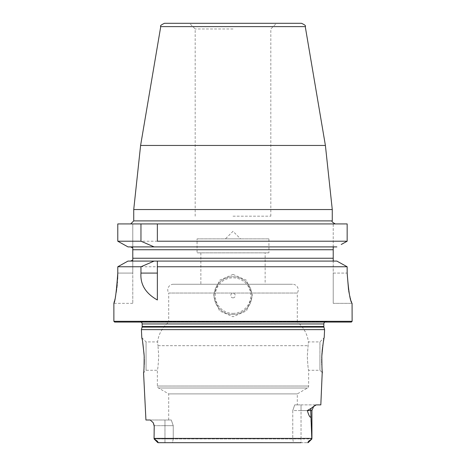 <?xml version="1.0" encoding="UTF-8"?>
<svg xmlns="http://www.w3.org/2000/svg" width="466" height="466" viewBox="0 0 466 466"><rect width="100%" height="100%" fill="white"/><g stroke="black" fill="none" stroke-linecap="round" stroke-linejoin="round"><path stroke-width="0.35" stroke-dasharray="2.33 1.75" d="M333.219 247.079L333.219 223.925L347.158 223.925L117.781 223.925L233 223.925L132.781 223.925L132.781 247.883L132.781 223.925L117.781 223.925L117.781 241.213L347.158 241.213L347.158 223.925L233 223.925L333.219 223.925L333.219 273.088L347.158 273.088L347.158 266.762L117.781 266.762L117.781 273.088L132.781 273.088L132.781 303.343L132.781 260.092L132.781 273.088L117.781 273.088M348.533 289.747L348.626 290.301M348.638 290.376L348.725 290.877M349.25 293.609L349.622 295.316M349.657 295.485L349.867 296.37M350.106 297.355L350.38 298.426M350.595 299.224L350.875 300.191M350.892 300.255L351.148 301.094M351.591 302.405L352.127 303.343M352.127 321.307L113.873 321.307M114.415 301.141L116.151 292.531M116.651 289.264L116.82 287.971M117.182 284.837L117.374 282.798M117.397 282.478L117.613 279.285M233 274.41L219.521 280.264L213.44 295.59L219.521 310.915L233 316.769L246.479 310.915L252.56 295.59L246.479 280.264L233 274.41M233 314.498A18.908 18.908 0 0 0 251.908 295.59A18.908 18.908 0 0 0 233 276.682A18.908 18.908 0 0 0 214.092 295.59A18.908 18.908 0 0 0 233 314.498A18.908 18.908 0 0 1 214.092 295.59A18.908 18.908 0 0 1 233 276.682A18.908 18.908 0 0 1 251.908 295.59A18.908 18.908 0 0 1 233 314.498M233 313.362A17.772 17.772 0 0 0 250.772 295.59A17.772 17.772 0 0 0 233 277.812A17.772 17.772 0 0 0 215.228 295.59A17.772 17.772 0 0 0 233 313.362M233 297.856A2.272 2.272 0 0 0 235.272 295.59A2.272 2.272 0 0 0 233 293.318A2.272 2.272 0 0 0 230.728 295.59A2.272 2.272 0 0 0 233 297.856M127.987 261.082L336.848 261.082L333.219 260.902L333.219 303.343L333.219 273.088L347.158 273.088M132.781 247.883L130.538 246.898L334.268 246.898L127.987 246.898L336.848 246.898M333.219 249.735L132.781 249.735L132.781 258.246L333.219 258.246M301.502 23.3L164.498 23.3M233 23.3L189.511 23.3L233 23.3M233 216.172L270.816 216.172L233 216.172M341.228 244.493L342.982 243.526M333.219 303.343L352.069 303.343L333.219 303.343M336.848 261.082L334.268 261.082M157.362 266.762L157.362 299.982M127.987 246.898L130.538 246.898M351.37 322.058L114.63 322.058M137.039 322.058L328.961 322.058L137.039 322.058L139.573 321.703A2.272 2.272 0 0 1 141.146 322.058M328.961 322.058L326.427 321.703A2.272 2.272 0 0 0 324.854 322.058M324.598 329.625L141.402 329.625M320.824 404.884L316.169 404.884M301.036 404.884L316.233 404.884L301.036 404.884L301.036 410.558L311.929 410.558L307.31 410.558L313.635 406.498L311.929 410.558L301.036 410.558L301.036 404.884L294.71 404.884L301.036 404.884M297.291 404.884L294.71 404.884L292.759 410.558L294.71 404.884L297.291 404.884L297.291 393.898L307.502 388.003A2.272 2.272 0 0 0 308.638 386.04L308.638 370.278C308.189 369.433 307.746 364.703 307.292 356.1L308.399 341.916L307.292 356.1C307.746 364.703 308.189 369.433 308.638 370.278L319.938 370.278L319.938 356.1L319.938 370.278L322.437 372.777M315.919 404.919L315.587 405.024M315.208 405.21L314.795 405.484M314.381 405.81L313.968 406.177M164.964 442.7L164.964 420.012L171.29 420.012L164.964 420.012L164.964 425.679L173.241 425.679L171.29 420.012L173.241 425.679L164.964 425.679L164.964 438.92L173.241 438.92L173.241 425.679L173.241 438.92L164.964 438.92L164.964 442.7L172.478 442.7L173.241 438.92L292.759 438.92L173.241 438.92L172.478 442.7L158.16 442.7L157.042 440.918L154.077 438.92L154.077 438.39L311.923 438.39L310.74 416.977C310.024 417.769 308.882 415.625 307.31 410.558M154.229 425.679L164.964 425.679L154.071 425.679L154.071 437.772L154.229 425.679L153.186 422.633M152.877 422.161L150.233 420.012L145.934 420.012M168.709 420.012L168.709 393.898L158.498 388.003A2.272 2.272 0 0 1 157.362 386.04L157.362 370.278C157.811 369.433 158.254 364.703 158.708 356.1L157.98 345.679L158.708 356.1C158.254 364.703 157.811 369.433 157.362 370.278L146.062 370.278L146.062 341.916L146.062 370.278L143.563 372.777L143.988 368.286M144.105 366.503L144.186 364.762M144.256 359.024L144.233 357.94M144.186 356.467L144.175 356.1M144.145 355.459L144.081 354.37M142.654 342.108L142.433 340.85M142.421 340.803L142.229 339.761M142.182 339.51L142.101 339.091M141.804 337.658L146.062 341.916L157.601 341.916L157.98 345.679L157.601 341.916A30.255 30.255 0 0 1 168.709 322.058L297.291 322.058A30.255 30.255 0 0 1 308.399 341.916L319.938 341.916L319.938 356.1L319.938 341.916L324.196 337.658L323.981 338.706M323.812 339.557L323.713 340.081M323.614 340.611L323.532 341.048M323.381 341.91L323.206 342.935M323.113 343.518L322.891 344.951M322.757 345.912L322.53 347.63M322.478 348.085L322.385 348.871M322.105 351.743L322.029 352.704M321.825 356.1L321.802 356.81M321.767 357.94L321.744 359.024M321.732 360.579L321.732 361.197M321.756 362.991L321.79 364.109M321.814 364.715L322.274 371.286M168.709 393.898L297.291 393.898L168.709 393.898M172.478 442.7L293.522 442.7L292.759 438.92L292.759 410.558L301.036 410.558L301.036 438.92L311.923 438.92L308.958 440.918L307.84 442.7L311.801 439.042M293.522 442.7L301.036 442.7L293.522 442.7L292.759 438.92L301.036 438.92L292.759 438.92L292.759 410.558L301.036 410.558L301.036 438.92L311.923 438.92M158.16 442.7L307.84 442.7L301.036 442.7L301.036 438.92L301.036 442.7M157.712 442.554L154.077 438.92L164.964 438.92L154.077 438.92M164.964 420.012L150.233 420.012L164.964 420.012M173.439 284.243A5.674 5.674 0 0 0 168.709 293.05L297.291 293.05L297.291 322.058L168.709 322.058L168.709 293.05L297.291 293.05A5.674 5.674 0 0 0 292.561 284.243L173.439 284.243L292.561 284.243M265.142 284.243L200.858 284.243L265.142 284.243L265.142 252.852L200.858 252.852L200.858 284.243M265.142 252.852L200.858 252.852M268.929 252.852L197.071 252.852L268.929 252.852L268.929 238.86L197.071 238.86L197.071 252.852M268.929 238.86L197.071 238.86M240.561 238.86L225.439 238.86L240.561 238.86L233 231.299L225.439 238.86M133.73 220.896L332.27 220.896M332.27 209.554L133.73 209.554M140.598 145.456L325.402 145.456M305.259 26.62L160.741 26.62M233 28.974L195.184 28.974L233 28.974M326.427 321.703L139.573 321.703L326.427 321.703M323.841 323.952L142.159 323.952M323.841 326.503L142.159 326.503M323.917 327.091L142.083 327.091M157.362 386.04L308.638 386.04L157.362 386.04M157.98 345.679L308.02 345.679L157.98 345.679M158.498 388.003L307.502 388.003L158.498 388.003M308.201 441.768L308.958 440.918M310.74 416.977L310.74 410.558A5.674 5.056 -90 0 1 311.125 408.385M157.042 440.918L157.799 441.768M132.781 303.343L113.873 303.343M195.184 216.172L195.184 28.974L189.511 23.3M270.816 216.172L270.816 28.974L276.489 23.3M326.107 321.686L139.893 321.686L326.107 321.686M311.929 437.772L311.929 410.558M154.071 425.679L153.25 422.744"/><path stroke-width="0.7" d="M117.613 279.285L117.781 273.088C116.459 291.431 115.16 301.514 113.873 303.343L113.873 321.307L114.63 322.058L351.37 322.058L352.127 321.307L352.069 303.343C350.182 301.455 348.545 291.372 347.158 273.088L348.533 289.747M348.725 290.877L349.25 293.609M349.867 296.37L350.106 297.355M350.38 298.426L350.595 299.224M351.148 301.094L351.591 302.405M113.873 303.343L114.415 301.141M116.151 292.531L116.651 289.264M116.82 287.971L117.182 284.837M117.374 282.798L117.397 282.478M117.781 273.088L117.781 266.762L127.987 261.082L154.118 261.082L140.965 266.762L140.965 273.088C140.138 284.4 145.608 293.364 157.362 299.982L157.362 266.762L347.158 266.762L336.848 261.082L347.158 266.762L347.158 273.088M130.538 261.082L132.781 260.092L132.781 258.246L132.781 260.092L130.538 261.082M127.987 246.898L154.118 246.898L140.965 241.213L117.781 241.213L127.987 246.898L117.781 241.213L117.781 223.925L347.158 223.925L347.158 241.213L341.228 244.493M333.219 258.246L333.219 249.735L132.781 249.735L132.781 247.883L132.781 258.246L333.219 258.246L333.219 260.902L334.268 261.082M160.741 26.62C159.844 25.968 161.096 24.861 164.498 23.3L301.502 23.3C304.904 24.861 306.156 25.968 305.259 26.62L160.741 26.62L140.598 145.456L325.402 145.456L332.27 209.554L133.73 209.554L140.598 145.456M333.219 249.735L333.219 247.079L334.268 246.898L333.219 247.079M342.982 243.526L347.158 241.213L157.362 241.213L157.362 223.925L157.362 241.213M140.965 241.213L140.965 223.925M352.127 321.307L113.873 321.307M127.987 261.082L117.781 266.762L140.965 266.762M336.848 246.898L154.118 246.898M154.118 261.082L157.362 261.082L157.362 266.762L157.362 261.082L336.848 261.082M130.538 246.898L132.781 247.883M324.854 322.058A2.272 2.272 0 0 0 323.841 323.952L323.841 326.503A2.272 2.272 0 0 0 323.917 327.091L324.598 329.625L141.402 329.625L141.804 337.658C142.311 338.392 143.097 344.537 144.175 356.1C144.145 366.625 143.942 372.183 143.563 372.777L145.934 420.012L150.233 420.012L153.25 422.744L154.229 425.679L154.071 437.772L154.229 425.679M141.146 322.058A2.272 2.272 0 0 1 142.159 323.952L142.159 326.503A2.272 2.272 0 0 1 142.083 327.091L141.402 329.625M322.274 371.286L320.824 404.884L316.233 404.884L313.635 406.498L311.929 410.558L310.74 410.558L311.806 439.042L311.923 438.39L154.077 438.39L154.071 437.772L154.077 438.39M322.437 372.777C322.058 372.183 321.855 366.625 321.825 356.1C322.903 344.543 323.689 338.392 324.196 337.658L324.598 329.625M307.31 410.558L311.125 408.385A5.674 5.056 -90 0 0 310.74 410.558L307.31 410.558C308.876 415.625 310.024 417.763 310.74 416.977M311.125 408.385L313.968 406.177M315.587 405.024L315.208 405.21M314.795 405.484L314.381 405.81M143.988 368.286L144.105 366.503M144.186 364.762L144.227 363.637M144.233 363.445L144.268 360.626M144.268 360.48L144.268 359.95M144.268 359.851L144.256 359.024M144.233 357.94L144.204 356.915M144.198 356.787L144.186 356.467M144.175 356.1L144.145 355.459M144.081 354.37L142.654 342.108M142.101 339.091L141.804 337.658M323.887 339.166L323.812 339.557M323.713 340.081L323.614 340.611M323.532 341.048L323.381 341.91M323.206 342.935L323.113 343.518M322.891 344.951L322.757 345.912M322.53 347.63L322.478 348.085M322.385 348.871L322.105 351.743M322.029 352.704L321.866 355.273M321.86 355.424L321.825 356.1M321.802 356.81L321.767 357.94M321.744 359.024L321.732 360.579M321.732 361.197L321.756 362.991M321.79 364.109L321.814 364.715M301.036 442.7L157.986 442.683M311.801 439.042L308.329 442.514L307.84 442.7L308.201 441.768L308.958 440.918L311.923 438.92M157.042 440.918L154.077 438.92L157.671 442.514L158.16 442.7L157.799 441.768L157.042 440.918L157.799 441.768M164.964 442.7L158.16 442.7M293.522 442.7L172.478 442.7M335.299 223.925C332.404 222.346 331.396 221.338 332.27 220.896L133.73 220.896L130.701 223.925M157.362 273.088L140.965 273.088M323.841 323.952L142.159 323.952M323.841 326.503L142.159 326.503M323.917 327.091L142.083 327.091M308.958 440.918L308.201 441.768M133.73 220.896L133.73 209.554M332.27 220.896L332.27 209.554M325.402 145.456L305.259 26.62M153.25 422.744L154.071 425.679M311.929 410.558L311.929 437.772"/></g></svg>
